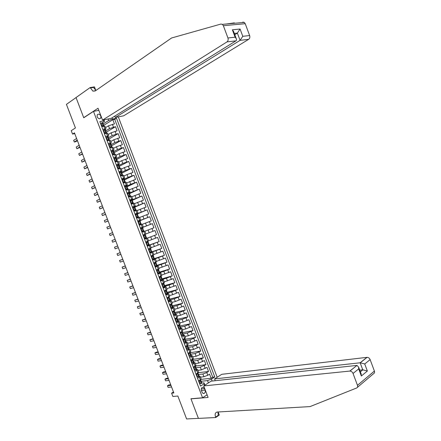 <?xml version="1.0" encoding="UTF-8"?>
<svg xmlns="http://www.w3.org/2000/svg" width="441" height="441" viewBox="0 0 441 441"><rect width="100%" height="100%" fill="white"/><g stroke="black" fill="none" stroke-linecap="round" stroke-linejoin="round"><path stroke-width="0.66" d="M97.136 116.815C98.293 118.789 99.512 119.219 100.785 118.089L100.862 116.077C99.705 114.092 98.481 113.673 97.207 114.809L97.136 116.815M217.181 377.253L118.315 116.893M98.839 110.366L93.486 111.38L83.746 117.769L76.045 97.577L66.426 104.379L75.433 127.956L71.244 130.668L72.55 134.075L74.733 133.612M93.486 111.38L202.568 397.788L190.931 398.752L198.406 418.36L186.604 418.95L177.85 396.035L172.866 396.481L171.599 393.157L173.848 392.948L74.446 132.862L72.55 134.075M200.435 377.132L203.924 376.724L207.805 375.274L209.563 374.161L211.112 378.24L201.113 379.365M198.147 374.574L202.888 374.001L206.774 372.551L208.532 371.449L198.263 372.717M208.532 371.449L206.983 367.37L201.333 369.911L197.855 370.357M195.28 363.582L198.742 363.097L204.398 360.573L205.953 364.652L195.357 366.085M192.695 356.797L196.151 356.278L201.813 353.77L203.367 357.849L192.811 359.398M190.115 350.011L193.555 349.454L199.227 346.962L200.782 351.047L190.264 352.712M187.53 343.219L190.953 342.624L196.636 340.149L198.191 344.239L187.717 346.014M184.944 336.428L188.357 335.788L194.046 333.335L195.6 337.426L185.165 339.316M182.354 329.625L185.755 328.953L191.455 326.511L193.009 330.607L182.618 332.613M179.768 322.823L183.153 322.106L188.858 319.686L190.418 323.782L180.066 325.91M177.177 316.015L180.545 315.26L186.262 312.856L187.822 316.952L177.155 319.273M174.581 309.196L177.938 308.408L183.665 306.021L185.226 310.122L174.432 312.597M171.99 302.383L175.331 301.55L181.069 299.18L182.629 303.287L171.819 305.9M169.388 295.558L172.723 294.693L178.467 292.333L180.027 296.446L169.664 299.081M166.792 288.728L175.865 285.487L177.425 289.599L167.277 292.306M164.19 281.898L173.258 278.635L174.823 282.747L164.714 285.57M161.588 275.063L170.65 271.777L172.216 275.89L162.145 278.833M158.986 268.222L168.043 264.914L169.609 269.032L159.581 272.091M156.384 261.375L165.436 258.046L167.001 262.163L157.013 265.344M153.777 254.523L162.823 251.172L164.388 255.295L154.444 258.591M151.164 247.666L160.21 244.297L161.775 248.421L151.869 251.833M148.556 240.808L157.591 237.412L159.162 241.541L148.385 245.4M154.973 230.527L143.033 235.053L154.973 230.527L156.544 234.662L145.817 238.647M144.896 231.194L153.926 227.771L152.354 223.637L141.699 227.832M142.283 224.326L151.307 220.88L149.736 216.74L140.018 220.698M139.665 217.452L148.689 213.984L147.112 209.839L137.438 213.918M137.046 210.572L146.065 207.077L144.488 202.937L134.858 207.132M134.428 203.687L143.441 200.17L141.864 196.025L132.272 200.341M131.804 196.796L140.811 193.263L139.235 189.112L129.687 193.544M129.18 189.9L138.182 186.345L136.605 182.194L127.096 186.747M126.556 183.004L135.552 179.426L133.976 175.27L124.505 179.939M123.927 176.097L127.019 174.548L132.923 172.497L131.341 168.341L121.92 173.131M121.297 169.19L124.379 167.602L130.288 165.568L128.706 161.406L118.833 166.577M118.668 162.277L121.733 160.645L127.653 158.633L126.071 154.471L116.231 159.769M116.038 155.359L119.087 153.689L125.012 151.693L123.43 147.526L113.739 152.895M113.403 148.435L116.441 146.726L122.372 144.747L120.79 140.58L111.474 145.883M110.763 141.511L113.789 139.758L119.731 137.801L118.149 133.629L108.933 139.02M108.128 134.577L111.138 132.791L117.091 130.845L115.503 126.672L106.331 132.184M102.808 129.406L105.972 128.91L105.201 129.648M105.504 136.484L108.646 135.949L107.83 136.682M106.386 137.531L105.989 137.763M108.194 143.551L111.325 142.978L110.443 143.716M109.17 144.444L108.646 144.742M110.884 150.618L113.999 150.001L113.034 150.75M111.942 151.362L111.303 151.721M113.574 157.68L116.667 157.024L115.608 157.79M114.699 158.286L113.954 158.688M116.259 164.736L119.34 164.041L118.149 164.84M117.444 165.215L116.606 165.651M118.943 171.786L122.008 171.047L119.257 172.613M121.628 178.831L124.676 178.054L121.909 179.57M124.307 185.876L127.339 185.055L124.555 186.521M126.986 192.91L130.001 192.055L127.195 193.467M129.665 199.944L132.664 199.045L129.841 200.407M132.339 206.967L135.321 206.03L132.482 207.342M135.012 213.99L137.978 213.014L135.122 214.271M137.686 221.007L140.635 219.993L137.757 221.2M140.354 228.019L143.286 226.961L140.392 228.124M145.31 234.171L143.027 235.036L145.31 234.171M144.62 239.231L147.526 238.107L144.604 239.187M147.288 246.227L150.177 245.069L147.233 246.095M149.951 253.222L152.823 252.026L149.863 253.002M152.608 260.212L155.469 258.977L152.492 259.903M155.271 267.196L158.11 265.923L155.116 266.799M157.928 274.181L160.756 272.863L157.74 273.69M160.585 281.154L163.391 279.798L160.364 280.575M163.236 288.127L166.031 286.727L162.983 287.455M165.888 295.09L168.666 293.656L165.601 294.334M168.539 302.052L171.301 300.58L168.219 301.209M171.191 309.009L173.936 307.493L172.563 307.658M171.714 307.862L170.832 308.072M173.837 315.96L176.565 314.405L175.303 314.516M174.228 314.758L173.445 314.935M176.483 322.906L179.195 321.313L178.01 321.379M176.725 321.654L176.058 321.792M179.123 329.846L181.819 328.22L180.7 328.236M179.206 328.539L178.666 328.65M181.764 336.786L184.443 335.116L183.373 335.099M181.664 335.425L181.273 335.496M184.404 343.715L187.067 342.012L186.03 341.962M187.039 350.645L189.691 348.897L188.676 348.82M189.68 357.568L192.309 355.782L191.317 355.678M192.309 364.487L194.928 362.662L193.946 362.53M194.944 371.399L197.546 369.536L196.57 369.376M205.104 390.142L204.525 388.62C203.924 387.363 203.13 386.983 202.138 387.496C201.283 388.24 201.052 389.276 201.454 390.616L202.033 392.143C202.634 393.4 203.422 393.774 204.409 393.278C205.274 392.534 205.506 391.492 205.104 390.142L201.41 390.494M207.088 394.805L202.568 397.788M103.938 119.809L104.539 121.385L103.911 120.812L99.853 121.639L200.539 386.101L204.012 383.879L204.018 382.827L201.807 383.064M103.911 120.812L103.558 119.886M112.091 117.791L112.571 119.042L116.49 118.238L214.773 376.978L211.415 379.128L212.143 381.041M204.574 385.368L204.012 383.879M105.823 130.85L109.544 128.601L115.503 126.672M105.487 127.642L108.48 125.812L109.544 128.601M108.458 137.774L112.196 135.58L118.149 133.629M111.093 144.698L114.847 142.548L120.79 140.58M113.723 151.61L117.499 149.516L123.43 147.526M116.358 158.523L120.145 156.472L126.071 154.471M118.982 165.43L122.791 163.429L128.706 161.406M121.611 172.332L125.437 170.38L131.341 168.341M124.235 179.228L128.077 177.326L133.976 175.27M126.859 186.119L130.718 184.266L136.605 182.194M129.483 193.009L139.235 189.112M132.102 199.889L141.864 196.025M132.614 207.689L133.154 207.452M134.72 206.768L144.488 202.937M135.222 214.535L136.087 214.172M137.074 213.753L147.112 209.839M137.824 221.376L149.736 216.74M140.431 228.218L152.354 223.637M144.593 239.149L150.728 236.867L151.776 239.628M147.189 245.973L153.352 243.768L154.4 246.53M149.786 252.798L155.976 250.664L157.024 253.421M152.382 259.611L153.203 259.341M151.34 256.877L152.619 255.697L151.814 256.833L152.614 258.922L153.942 259.176L158.595 257.555L159.648 260.311M154.973 266.425L155.348 266.309M157.161 265.73L161.219 264.446L162.266 267.196M159.763 272.566L163.837 271.325L164.879 274.076M162.36 279.396L166.45 278.205L167.497 280.956M164.956 286.22L169.063 285.073L170.11 287.824M167.552 293.039L171.676 291.942L172.723 294.693M170.149 299.852L174.289 298.805L175.331 301.55M172.74 306.666L176.896 305.668L177.938 308.408M175.331 313.474L179.504 312.52L180.545 315.26M177.921 320.271L182.111 319.372L183.153 322.106M180.507 327.068L184.713 326.213L185.755 328.953M183.092 333.865L187.315 333.054L188.357 335.788M185.678 340.65L189.917 339.89L190.953 342.624M188.257 347.436L192.513 346.72L193.555 349.454M190.837 354.211L195.109 353.55L196.151 356.278M193.279 361.008L197.706 360.369L198.742 363.097M195.705 367.794L200.297 367.188L201.333 369.911M197.574 378.306L200.159 376.405L199.194 376.223M211.112 378.24L212.716 377.215L114.726 119.324L112.857 119.709L103.723 125.343M108.48 125.812L114.445 123.888L112.857 119.709M156.544 234.662L150.728 236.867M159.162 241.541L153.352 243.768M161.775 248.421L155.976 250.664M164.388 255.295L158.595 257.555M167.001 262.163L161.219 264.446M169.609 269.032L163.837 271.325M172.216 275.89L166.45 278.205M174.823 282.747L169.063 285.073M177.425 289.599L171.676 291.942M180.027 296.446L174.289 298.805M182.629 303.287L176.896 305.668M185.226 310.122L179.504 312.52M187.822 316.952L182.111 319.372M190.418 323.782L184.713 326.213M193.009 330.607L187.315 333.054M195.6 337.426L189.917 339.89M198.191 344.239L192.513 346.72M200.782 351.047L195.109 353.55M203.367 357.849L197.706 360.369M205.953 364.652L200.297 367.188M198.626 381.074L201.157 379.028M195.997 374.166L198.544 372.165M193.362 367.254L195.931 365.297M190.733 360.336L193.318 358.428M188.098 353.417L190.699 351.549M185.457 346.488L188.081 344.669M182.822 339.559L185.463 337.784M180.182 332.624L182.839 330.893M177.536 325.684L180.215 323.997M174.895 318.738L177.591 317.096M172.249 311.787L174.961 310.194M169.598 304.836L172.332 303.287M166.952 297.873L169.702 296.369M164.3 290.911L167.067 289.45M161.643 283.943L164.432 282.527M158.992 276.97L161.797 275.603M156.335 269.991L159.157 268.668M153.677 263.007L156.516 261.728M151.015 256.023L153.876 254.788M148.352 249.027L151.235 247.853L150.177 245.069M145.69 242.032L148.589 240.896L147.526 238.107M145.938 233.928L144.88 231.145L141.952 232.225M142.228 224.182L139.284 225.213M139.577 217.215L136.616 218.201M136.925 210.241L133.943 211.184M134.268 203.268L131.269 204.161M131.611 196.284L128.596 197.133M128.948 189.294L125.917 190.099M126.291 182.304L123.237 183.059M123.629 175.309L120.553 176.014M120.961 168.308L117.868 168.969M118.298 161.301L115.184 161.913M115.63 154.289L112.499 154.857M112.957 147.272L109.809 147.79M110.289 140.249L107.119 140.723M107.61 133.226L104.423 133.651M104.936 126.192L101.728 126.573L101.97 126.264M104.539 121.385L102.566 122.609M204.018 382.827L204.905 385.158M208.406 382.904L207.524 380.583L211.415 379.128M200.71 381.327L207.524 380.583M173.478 391.983L171.599 393.157M103.183 123.921L108.635 120.542L108.039 118.976M212.716 377.215L214.773 376.978M152.343 259.501L152.454 259.198M150.524 252.406L149.758 252.715M148.369 245.356L147.173 245.929M145.717 238.394L145.822 238.658L144.587 239.132M144.394 234.91L144.273 234.59M141.743 227.942L140.442 228.251M143.193 231.762L143.082 231.459M138.072 222.027L138.761 221.123L137.851 221.448M114.726 119.324L116.49 118.238M112.571 119.042L108.635 120.542M199.916 380.258L199.255 381.448L200.043 383.51L201.289 383.571L201.774 382.959M201.289 383.571L199.58 383.587M198.726 381.333L199.007 380.831M170.717 384.756L168.716 384.976L167.486 385.726L170.948 385.351M168.109 387.363L167.486 385.726L168.109 387.363L171.577 387M200.969 380.831L200.782 381.217L201.102 382.038L201.311 381.741L200.688 381.382M199.255 381.448L198.786 381.498M199.575 383.56L200.043 383.51M215.263 380.704L214.585 378.924L221.757 374.31L367.072 357.337C368.444 357.403 369.464 358.158 370.131 359.602L374.392 371.068C374.784 372.331 374.508 373.196 373.571 373.681L357.403 387.358M370.131 359.602L364.74 363.974L367.364 371.024L361.35 376.013L358.693 368.88L358.632 367.166L356.995 365.407L211.123 381.151L203.709 385.925L349.785 371.079L356.885 365.495M218.119 411.977L219.276 415.025L215.732 417.522L198.422 418.393L190.97 398.857L208.091 397.44L203.709 385.925M358.693 368.88L353.048 373.455L357.469 385.318C357.877 386.619 357.607 387.512 356.659 387.986L310.056 406.585L217.159 412.037C215.202 412.539 214.679 414.237 215.588 417.136L215.732 417.522M214.585 378.924L360.148 362.783L366.934 357.348M353.048 373.455C352.359 371.961 351.323 371.168 349.922 371.074L349.785 371.079M217.926 411.988L218.267 415.251L215.588 417.136M359.74 370.142L362.772 369.834L360.148 362.783L364.74 363.974M367.364 371.024L362.849 369.823L360.363 371.807M361.35 376.013L360.936 373.356M226.393 24.001L234.336 22.866M114.754 116.137L115.272 117.504L123.667 115.801L248.652 39.337L240.08 40.357L237.374 33.075L234.298 33.4M115.272 117.504L240.08 40.357L242.793 36.311L249.634 35.545L245.229 23.693L223.361 25.71L222.391 24.36L220.908 24.062L171.582 37.987L95.168 90.978L92.908 91.144L90.157 87.555L76.034 97.538L83.707 117.664L83.994 117.609M83.707 117.664L98.034 108.26L102.538 120.095L226.988 41.906C228.113 41.002 228.427 39.696 227.942 37.987L223.361 25.71M90.157 87.555L94.468 86.877L95.824 90.433M102.538 120.095L111.22 118.331L235.929 40.848L226.988 41.906M242.815 22.111L244.281 22.392L245.229 23.693M249.634 35.545C250.102 37.193 249.777 38.461 248.652 39.337M95.895 90.477L93.569 87.439L90.306 87.952M234.783 34.707L237.374 33.075L240.086 29.029L242.793 36.311M227.942 37.987L235.114 37.176L236.183 38.472C236.723 39.602 236.641 40.39 235.929 40.848M235.114 37.176L232.368 29.801L233.78 32.011M197.32 373.345L196.636 374.563L197.425 376.631L198.676 376.697L199.167 376.101M198.676 376.697L196.967 376.713M196.107 374.459L196.41 373.907M168.208 378.191L166.218 378.433L164.978 379.172L168.423 378.758M165.607 380.815L164.978 379.172L165.607 380.815L169.057 380.407M196.295 374.128L196.013 374.155M198.362 373.979L198.163 374.354L198.489 375.17L198.704 374.883L198.07 374.541M196.636 374.563L196.168 374.618M196.956 376.686L197.425 376.631M194.724 366.432L194.012 367.678L194.801 369.745L196.058 369.823L196.559 369.244M196.058 369.823L194.349 369.834M193.489 367.585L193.842 366.962M165.7 371.625L163.71 371.884L162.47 372.612L165.904 372.16M163.098 374.255L162.47 372.612L163.098 374.255L166.533 373.814M195.749 367.116L195.545 367.485L195.876 368.296L196.091 368.02L195.446 367.695M194.012 367.678L193.549 367.739M194.338 369.806L194.801 369.745M192.122 359.509L191.388 360.782L192.177 362.855L193.439 362.943L193.946 362.381M193.439 362.943L191.725 362.954M190.87 360.699L191.256 360.027M163.187 365.049L161.208 365.335L159.962 366.052L163.379 365.561M160.59 367.695L159.962 366.052L160.59 367.695L164.013 367.21M193.136 360.253L192.921 360.611L193.257 361.422L193.478 361.151L192.822 360.848M191.388 360.782L190.925 360.854M191.714 362.915L192.177 362.855M189.465 352.624L188.765 353.886L189.553 355.959L190.821 356.058L191.333 355.512M190.821 356.058L189.106 356.069M188.246 353.809L188.671 353.081M160.673 358.472L158.705 358.781L157.448 359.487L160.855 358.957M158.076 361.124L157.448 359.487L158.076 361.124L161.489 360.606M190.523 353.384L190.303 353.732L190.639 354.542L190.859 354.277L190.198 353.996M188.765 353.886L188.301 353.958M189.09 356.03L189.553 355.959M186.78 345.738L186.135 346.984L186.923 349.057L188.197 349.167L188.715 348.644M188.197 349.167L186.482 349.173M186.885 345.722L187.287 345.452M185.622 346.918L186.085 346.135M158.159 351.89L156.197 352.221L154.934 352.91L158.33 352.342M155.563 354.558L154.934 352.91L155.563 354.558L158.964 353.996M185.848 346.538L185.507 346.461M187.905 346.51L187.673 346.852L188.015 347.651L188.246 347.403L187.574 347.139M186.135 346.984L185.678 347.061M186.466 349.134L186.923 349.057M184.084 338.859L183.506 340.077L184.299 342.15L185.573 342.277L186.096 341.764M185.573 342.277L183.853 342.277M184.261 338.826L184.746 338.49M182.993 340.017L183.495 339.184M155.64 345.303L152.421 346.339L155.8 345.727M153.049 347.982L152.421 346.339L153.049 347.982L156.434 347.381M183.197 339.686L182.85 339.631M185.286 339.631L185.049 339.961L185.391 340.761L185.622 340.518L184.944 340.281M183.506 340.077L183.048 340.16M183.836 342.233L184.299 342.15M181.378 331.974L180.876 333.17L181.664 335.243L182.943 335.375L183.478 334.884M182.943 335.375L181.229 335.375M181.631 331.924L182.166 331.544M180.369 333.115L180.904 332.233M153.121 338.71L149.907 339.757L153.275 339.112M150.535 341.4L149.907 339.757L150.535 341.4L153.903 340.766M180.54 332.834L180.248 332.801M182.668 332.751L182.42 333.071L182.767 333.87L183.004 333.633L182.32 333.418M180.876 333.17L180.419 333.258M181.207 335.331L181.664 335.243M178.655 325.089L179.002 325.017L178.241 326.252L179.035 328.33L180.319 328.473L180.86 327.999M180.319 328.473L178.599 328.473M179.002 325.017L179.57 324.604L180.066 325.916L179.79 326.169L180.143 326.968L180.38 326.742L179.696 326.555M177.74 326.208L178.313 325.271M150.601 332.117L147.388 333.17L150.739 332.486M148.016 334.818L147.388 333.17L148.016 334.818L151.373 334.146M177.729 325.585L177.646 325.971M178.241 326.252L177.789 326.346M178.577 328.418L179.035 328.33M175.92 318.209L176.372 318.11L175.612 319.334L176.4 321.406L177.69 321.566L178.236 321.109M177.69 321.566L175.97 321.561M176.372 318.11L176.94 317.674M175.105 319.295L175.722 318.308M148.077 325.519L144.869 326.583L148.209 325.86M145.502 328.231L144.869 326.583L145.502 328.231L148.843 327.52M177.425 318.97L177.161 319.267L177.514 320.061L177.756 319.846L177.073 319.686M175.612 319.334L175.154 319.433M175.948 321.506L176.4 321.406M173.164 311.329L173.737 311.192L172.971 312.404L173.765 314.483L175.055 314.654L175.612 314.213M175.055 314.654L173.335 314.648M173.737 311.192L174.289 310.756M172.47 312.382L173.126 311.346M145.552 318.915L142.349 319.99L145.673 319.229M142.978 321.638L142.349 319.99L142.978 321.638L146.307 320.888M174.796 312.074L174.526 312.36L174.884 313.154L175.132 312.945L174.449 312.818M172.971 312.404L172.525 312.509M173.313 314.587L173.765 314.483M169.851 305.437L170.502 304.422L171.108 304.273L170.336 305.475L171.125 307.559L172.425 307.735L172.988 307.311M172.425 307.735L170.7 307.724M171.108 304.273L171.599 303.849M143.027 312.305L139.825 313.397L143.138 312.592M140.459 315.045L139.825 313.397L140.459 315.045L143.772 314.251M172.172 305.172L171.891 305.453L172.255 306.241L172.503 306.043L171.83 305.938M170.336 305.475L169.884 305.585M170.678 307.664L171.125 307.559M167.2 298.529L167.867 297.504L168.468 297.35L167.696 298.54L168.484 300.624L169.791 300.812L170.358 300.404M169.791 300.812L168.065 300.801M167.867 297.504L168.142 297.344M168.468 297.35L168.892 296.942M140.503 305.696L137.3 306.793L140.602 305.949M137.934 308.441L137.3 306.793L137.934 308.441L141.236 307.614M169.542 298.265L169.25 298.535L169.62 299.323L169.873 299.13L169.212 299.059M167.696 298.54L167.249 298.656M168.038 300.734L168.484 300.624M164.559 291.6L165.232 290.58L165.833 290.421L165.05 291.6L165.844 293.684L167.15 293.882L167.729 293.497M167.15 293.882L165.425 293.871M165.833 290.421L166.163 290.035M137.972 299.075L134.775 300.189L138.061 299.307M135.409 301.837L134.775 300.189L135.409 301.837L138.695 300.966M166.913 291.352L166.615 291.611L166.985 292.4L167.238 292.218L166.593 292.174M165.05 291.6L164.609 291.722M165.397 293.805L165.844 293.684M161.919 284.666L162.597 283.651L163.192 283.486L162.409 284.66L163.203 286.744L164.515 286.953L165.094 286.584M164.515 286.953L162.784 286.937M163.192 283.486L163.787 283.15L163.407 283.139M135.442 292.455L132.25 293.579L135.519 292.659M132.879 295.227L132.25 293.579L132.879 295.227L136.153 294.318M164.278 284.439L163.969 284.688L164.344 285.47L164.609 285.294L163.98 285.288M162.409 284.66L161.963 284.781M162.757 286.865L163.203 286.744M159.278 277.725L160.552 276.546L159.763 277.709L160.557 279.792L161.875 280.013L162.464 279.66M161.875 280.013L160.144 279.996M160.623 280.079L160.193 280.129M159.956 276.722L160.254 276.562L159.851 276.584M160.552 276.546L161.152 276.226L160.612 276.248M132.912 285.829L129.72 286.964L132.978 286.005M130.354 288.618L129.72 286.964L130.354 288.618L133.612 287.664M161.643 277.516L161.329 277.753L161.709 278.536L161.968 278.37L161.367 278.392M159.763 277.709L159.322 277.841M160.116 279.925L160.557 279.792M156.632 270.78L157.906 269.6L157.117 270.757L157.911 272.841L159.229 273.073L159.824 272.736M159.229 273.073L157.498 273.056M158.176 273.172L157.575 273.255M157.316 269.782L156.99 269.705M157.906 269.6L158.517 269.297L157.751 269.374M130.376 279.203L127.19 280.344L130.431 279.346M127.824 281.997L127.19 280.344L127.824 281.997L131.065 281.011M159.008 270.592L158.683 270.818L159.069 271.595L159.333 271.441L158.76 271.491M157.117 270.757L156.676 270.89M157.47 272.979L157.911 272.841M153.986 263.828L155.265 262.654L154.466 263.795L155.26 265.884L156.588 266.127L157.189 265.807M156.588 266.127L154.852 266.105M155.673 266.254L154.956 266.381M154.675 262.842L154.014 262.864M155.265 262.654L155.877 262.356L154.78 262.538M127.84 272.566L124.654 273.718L127.884 272.681M125.288 275.377L124.654 273.718L125.288 275.377L128.524 274.346M156.373 263.663L156.037 263.878L156.423 264.655L156.693 264.512L156.153 264.578M154.466 263.795L154.03 263.939M154.824 266.022L155.26 265.884M153.733 256.728L153.391 256.932L154.548 258.878M153.942 259.176L152.206 259.154M153.132 259.33L152.547 259.451M152.029 255.896L151.031 256.061M152.619 255.697L151.235 255.929M125.305 265.929L122.124 267.092L125.338 266.017M122.758 268.751L122.124 267.092L122.758 268.751L125.972 267.681M154.052 257.572L153.551 257.665M151.814 256.833L151.379 256.982M152.173 259.065L152.614 258.922M148.689 249.915L149.968 248.741L149.163 249.865L149.957 251.954L151.291 252.219L151.908 251.938M151.291 252.219L149.56 252.197M150.568 252.395L149.72 252.616M149.383 248.945L148.408 249.171M149.968 248.741L148.391 249.137M122.763 259.286L119.588 260.46L122.785 259.341M120.222 262.119L119.588 260.46L120.222 262.119L123.425 261.011M150.59 248.476L151.092 249.793L150.739 249.981L151.136 250.758L151.412 250.626L150.954 250.736M149.163 249.865L148.727 250.019M149.527 252.109L149.957 251.954M146.037 242.952L147.316 241.778L146.506 242.892L147.305 244.987L149.267 245.003L148.766 243.68L148.363 243.801M148.645 245.262L146.908 245.229M147.989 245.455L147.096 245.731M146.737 241.988L147.316 241.778M120.222 252.638L117.047 253.823L120.233 252.665M117.686 255.482L117.047 253.823L117.686 255.482L120.873 254.336M147.944 241.525L148.452 242.848L148.088 243.03L148.485 243.801L148.766 243.68M146.506 242.892L146.076 243.052M146.87 245.141L147.305 244.987M143.386 235.979L144.665 234.81L143.849 235.913L144.648 238.008L146.621 238.046L146.12 236.729L145.789 236.845M145.993 238.294L144.257 238.267M145.392 238.504L144.472 238.835M144.665 234.81L145.298 234.573L145.8 235.891L145.436 236.067L146.12 236.729M144.086 235.031L143.16 235.384M115.145 248.845L114.511 247.186L117.681 245.99L114.511 247.186L115.145 248.845L118.32 247.66M143.849 235.913L143.419 236.078M144.218 238.168L144.648 238.008M140.729 229.006L142.013 227.837L141.192 228.934L141.991 231.029L143.975 231.095L141.848 231.949L141.848 231.349M143.336 231.327L142.046 231.856M142.013 227.837L142.652 227.611L143.154 228.934L142.779 229.105L143.154 228.934M141.401 228.107L140.53 228.488M142.763 231.547L141.6 231.293M115.768 240.973L112.604 242.203L111.97 240.538L115.129 239.303M142.779 229.105L143.975 231.095M115.774 240.995L112.604 242.203L111.97 240.538M141.192 228.934L140.767 229.1M141.561 231.194L141.991 231.029M138.761 221.123L139.356 220.858L138.535 221.944L139.328 224.039L141.324 224.133L139.229 225.064M140.685 224.348L139.218 225.031M139.356 220.858L140.006 220.654M138.711 221.189L137.901 221.58M140.106 224.579L138.943 224.315M113.21 234.287L110.063 235.555L109.429 233.89L112.571 232.616M140.095 222.181L140.503 221.972L140.122 222.132L141.324 224.133M113.227 234.336L110.063 235.555L109.429 233.89M138.535 221.944L138.105 222.115M138.904 224.215L139.328 224.039M135.415 215.043L136.699 213.879L135.872 214.954L136.671 217.049L138.672 217.165L136.605 218.174M138.027 217.369L136.589 218.124M136.699 213.879L137.349 213.681L137.851 215.004L137.465 215.158L138.672 217.165M136.01 214.271L135.271 214.668M137.454 217.606L136.286 217.33M110.652 227.595L107.521 228.901L106.882 227.236L110.013 225.919M137.421 215.252L137.851 215.004M110.68 227.672L107.521 228.901L106.882 227.236M135.872 214.954L135.448 215.131M136.247 217.226L136.671 217.049M132.752 208.058L134.036 206.89L133.21 207.954L134.009 210.054L136.021 210.192L134.913 210.853M135.37 210.385L134.147 211.112L133.877 210.407M134.036 206.89L134.692 206.708L135.2 208.031L134.803 208.18L135.525 208.885M133.292 207.369L132.636 207.755M134.797 210.627L133.623 210.346M108.095 220.897L104.975 222.242L104.335 220.577L107.455 219.221M134.748 208.323L135.2 208.031M108.133 221.007L104.975 222.242L104.335 220.577M133.21 207.954L132.785 208.141M133.584 210.236L134.009 210.054M130.089 201.063L131.374 199.9L130.542 200.953L131.341 203.053L133.364 203.218L132.647 203.709M132.708 203.395L131.853 203.968M131.374 199.9L132.046 199.751M130.553 200.484L130.001 200.837M132.14 203.648L130.96 203.356M105.531 214.199L102.428 215.583L101.788 213.918L104.892 212.523M132.085 201.388L132.543 201.057L132.14 201.195L132.868 201.912M105.586 214.332L102.428 215.583L101.788 213.918M130.542 200.953L130.123 201.146M130.922 203.24L131.341 203.053M127.427 194.068L128.711 192.904L127.873 193.946L128.673 196.052L130.712 196.239L130.227 196.614M130.045 196.399L129.428 196.862M128.711 192.904L129.389 192.772M127.78 193.627L127.366 193.913M129.478 196.658L128.298 196.355M102.968 207.49L99.875 208.918L99.242 207.248L102.329 205.815M129.422 194.448L129.886 194.073L129.478 194.205L130.712 196.239M103.034 207.656L99.875 208.918L99.242 207.248M127.873 193.946L127.455 194.139M128.254 196.245L128.673 196.052M124.759 187.061L126.049 185.904L125.205 186.934L126.005 189.04L128.05 189.255L127.73 189.542M127.383 189.404L126.931 189.784M126.049 185.904L126.732 185.788M126.821 189.669L125.635 189.354M100.405 200.782L97.329 202.248L96.689 200.578L99.765 199.1M126.76 187.497L127.229 187.089L126.81 187.21L127.554 187.954M100.476 200.975L97.329 202.248L96.689 200.578M125.205 186.934L124.786 187.138M125.586 189.239L126.005 189.04M122.091 180.055L123.381 178.897L122.532 179.917L123.337 182.023L125.189 182.48M124.715 182.398L124.384 182.717M124.682 182.387L123.359 178.919L124.07 178.798M124.153 182.673L122.967 182.348M97.841 194.068L94.776 195.572L94.137 193.902L97.196 192.386M124.103 180.545L124.566 180.093L124.141 180.215L124.897 180.964M97.924 194.288L94.776 195.572L94.137 193.902M122.532 179.917L122.118 180.126M122.918 182.227L123.337 182.023M119.423 173.043L120.713 171.885L119.858 172.9L120.663 175.005L122.615 175.43M120.713 171.885L121.413 171.808M121.49 175.672L120.299 175.342M95.273 187.348L92.224 188.897L91.585 187.221L94.628 185.667M121.451 173.583L121.903 173.098L121.473 173.208L122.234 173.975M95.366 187.601L92.224 188.897L91.585 187.221M119.858 172.9L119.445 173.109M120.25 175.215L120.663 175.005M116.749 166.025L118.045 164.868L117.185 165.871L117.99 167.982L120.013 168.379M118.045 164.868L118.745 164.807M118.822 168.666L117.626 168.324M92.704 180.623L89.666 182.21L89.027 180.54L92.059 178.941M118.794 166.61L119.235 166.097L118.8 166.202L119.572 166.979M92.808 180.904L89.666 182.21L89.027 180.54M117.185 165.871L116.777 166.086M117.576 168.197L117.99 167.982M114.076 159.003L115.371 157.845L114.511 158.843L115.31 160.948L117.4 161.334M116.705 161.356L116.297 161.621M115.371 157.845L116.082 157.806M116.154 161.654L114.952 161.301M90.129 173.897L87.109 175.524L86.469 173.853L89.49 172.216M116.143 159.636L116.573 159.091L116.132 159.19L116.909 159.978M90.251 174.206L87.109 175.524L86.469 173.853M114.511 158.843L114.098 159.063M114.903 161.169L115.31 160.948M111.402 151.974L112.698 150.822L111.832 151.803L112.637 153.915L114.754 154.289M114.032 154.333L113.585 154.582M112.698 150.822L113.414 150.8M113.425 154.62L112.279 154.278M87.555 167.167L84.551 168.831L83.911 167.156L86.916 165.48M113.491 152.652L113.905 152.079L113.453 152.167L114.241 152.972M87.687 167.503L84.551 168.831L83.911 167.156M111.832 151.803L111.424 152.035M112.223 154.141L112.637 153.915M108.723 144.946L110.018 143.794L109.148 144.764L109.952 146.875L112.069 147.25L111.573 145.96M111.358 147.305L111.016 147.498M110.018 143.794L110.746 143.783M110.691 147.581L109.6 147.25M84.981 160.43L81.993 162.134L81.348 160.463L84.341 158.743M110.834 145.657L111.231 145.067L110.779 145.144L111.551 145.905M85.124 160.794L81.993 162.134L81.348 160.463M109.148 144.764L108.745 144.995M109.55 147.107L109.952 146.875M106.044 137.906L107.339 136.754L106.468 137.719L107.273 139.836L109.362 140.21M107.339 136.754L108.073 136.771M107.946 140.53L106.92 140.21M82.406 153.689L79.43 155.436L78.785 153.76L81.761 152.002M108.183 138.656L108.563 138.044L108.1 138.116L108.905 138.943M82.561 154.085L79.43 155.436L78.785 153.76M106.468 137.719L106.066 137.956M106.871 140.073L107.273 139.836M103.365 130.867L104.66 129.715L103.784 130.668L104.589 132.785L106.623 133.165M104.66 129.715L105.405 129.748M105.206 133.48L104.241 133.171M79.827 146.941L76.866 148.727L76.221 147.051L79.182 145.254M105.526 131.65L105.89 131.021L105.421 131.082L106.231 131.925M79.992 147.366L76.866 148.727L76.221 147.051M103.784 130.668L103.381 130.911M104.186 133.028L104.589 132.785M100.68 123.822L101.981 122.67L101.099 123.612L101.904 125.729L103.85 126.126M101.981 122.67L102.725 122.719M102.461 126.418L101.562 126.126M77.247 140.194L74.297 142.019L73.658 140.343L76.602 138.502M102.874 124.638L103.211 123.987L102.736 124.048L103.558 124.897M77.423 140.646L75.714 141.704L74.297 142.019L73.658 140.343M101.099 123.612L100.697 123.86M101.502 125.977L101.904 125.729M111.138 132.791L112.196 135.58M113.789 139.758L114.847 142.548M116.441 146.726L117.499 149.516M119.087 153.689L120.145 156.472M121.733 160.645L122.791 163.429M124.379 167.602L125.437 170.38M127.019 174.548L128.077 177.326M129.665 181.494L130.718 184.266M132.3 188.428L133.358 191.207M134.94 195.363L135.993 198.136M137.575 202.292L138.628 205.065M140.21 209.216L141.263 211.989M142.84 216.14L143.893 218.901M145.469 223.052L146.522 225.82M148.099 229.965L149.152 232.727M202.888 374.001L203.924 376.724M206.774 372.551L207.805 375.274M112.4 124.318L113.464 127.113M115.057 131.297L116.115 134.086M117.708 138.27L118.767 141.059M120.354 145.238L121.413 148.022M123 152.2L124.059 154.984M125.646 159.162L126.705 161.941M128.292 166.114L129.351 168.892M130.933 173.065L131.991 175.843M133.573 180.005L134.626 182.783M136.214 186.945L137.267 189.724M138.849 193.88L139.902 196.653M141.484 200.815L142.537 203.582M144.113 207.739L145.166 210.506M146.748 214.662L147.801 217.424M149.378 221.575L150.425 224.342M152.002 228.488L153.055 231.249M154.631 235.395L155.679 238.157M157.255 242.296L158.302 245.058M159.874 249.193L160.926 251.949M162.497 256.089L163.545 258.839M165.116 262.974L166.163 265.73M167.729 269.859L168.776 272.61M170.347 276.739L171.395 279.489M172.96 283.613L174.002 286.358M175.573 290.481L176.615 293.226M178.181 297.344L179.222 300.089M180.788 304.202L181.83 306.947M183.395 311.059L184.437 313.799M185.997 317.911L187.039 320.651M188.605 324.758L189.641 327.492M191.201 331.599L192.243 334.333M193.803 338.434L194.839 341.169M196.399 345.264L197.436 347.999M198.996 352.094L200.032 354.823M201.587 358.919L202.628 361.648M204.183 365.738L205.219 368.461M199.332 377.209L200.379 379.966M196.708 370.319L197.761 373.075M194.084 363.423L195.137 366.179M191.46 356.521L192.508 359.283M188.831 349.619L189.884 352.381M186.201 342.707L187.254 345.474M183.566 335.794L184.619 338.561M180.937 328.876L181.99 331.643M178.302 321.952L179.355 324.719M175.661 315.023L176.72 317.796M173.026 308.088L174.079 310.866M170.38 301.153L171.439 303.926M167.74 294.208L168.798 296.986M165.094 287.262L166.152 290.04M162.448 280.311L163.506 283.089M159.802 273.354L160.86 276.138M157.15 266.392L158.214 269.175M154.499 259.424L155.563 262.213M151.847 252.45L152.911 255.24M149.19 245.477L150.254 248.266M146.533 238.498L147.597 241.288M143.876 231.508L144.94 234.303M141.214 224.519L142.278 227.319M138.551 217.523L139.615 220.324M135.889 210.522L136.953 213.323M133.221 203.522L134.29 206.322M130.553 196.51L131.622 199.315M127.884 189.492L128.954 192.304M125.211 182.475L126.28 185.281M122.537 175.452L123.607 178.263M119.864 168.423L120.933 171.235M117.185 161.389L118.254 164.201M114.506 154.35L115.581 157.167M111.827 147.305L112.896 150.122M109.142 140.255L110.217 143.077M106.457 133.204L107.532 136.026M103.773 126.143L104.848 128.965M201.3 388.934L204.525 388.62M199.982 380.214L201.261 383.571M357.469 385.318L374.392 371.068M232.368 29.801L240.086 29.029M197.359 373.323L198.643 376.697M194.735 366.421L196.025 369.823M192.111 359.536L193.406 362.943M189.487 352.646L190.788 356.058M186.863 345.755L188.164 349.167M184.239 338.859L185.54 342.271M181.615 331.957L182.916 335.375M180.485 332.823L180.369 332.52M178.985 325.05L180.286 328.468M176.356 318.137L177.657 321.561M175.248 319.069L175.083 318.639M173.721 311.225L175.022 314.648M172.613 312.156L172.442 311.693M171.086 304.301L172.392 307.73M169.978 305.233L169.791 304.742M168.451 297.377L169.757 300.806M167.343 298.309L167.145 297.785M165.81 290.448L167.117 293.877M164.708 291.38L164.493 290.823M163.176 283.513L164.482 286.948M162.067 284.445L161.841 283.855M160.53 276.573L161.841 280.007M159.427 277.51L159.184 276.882M157.889 269.627L159.195 273.067M156.781 270.565L156.533 269.903M155.243 262.682L156.555 266.121M154.135 263.613L153.87 262.924M152.597 255.725L153.909 259.17M151.489 256.662L151.235 256.006M149.946 248.768L151.257 252.213M149.923 252.555L149.808 252.241M148.838 249.705L148.611 249.11M147.3 241.806L148.611 245.251M147.3 245.659L147.156 245.284M146.191 242.743L145.988 242.214M144.642 234.838L145.96 238.289M144.676 238.763L144.505 238.316M143.534 235.775L143.358 235.307M141.991 227.865L143.303 231.316M140.883 228.802L140.729 228.399M139.334 220.886L140.651 224.342M139.411 224.949L139.196 224.37M138.226 221.829L138.099 221.487M136.677 213.907L137.994 217.363M136.782 218.03L136.539 217.391M134.02 206.917L135.332 210.379M131.357 199.927L132.675 203.389M131.473 204.089L131.22 203.417M128.695 192.926L130.012 196.394M128.8 197.066L128.552 196.421M126.027 185.926L127.344 189.393M126.12 190.032L125.889 189.426M123.441 182.998L123.221 182.42M120.691 171.907L122.014 175.38M120.762 175.953L120.553 175.413M118.023 164.895L119.346 168.368M118.078 168.909L117.885 168.396M115.349 157.872L116.672 161.345M115.393 161.858L115.211 161.378M112.676 150.844L113.999 154.322M112.709 154.802L112.538 154.356M109.996 143.816L111.325 147.294M110.018 147.741L109.864 147.327M107.317 136.782L108.646 140.266M107.328 140.673L107.202 140.337M104.638 129.737L105.967 133.226M101.959 122.692L103.288 126.181M99.76 118.739L100.785 118.089M200.159 376.405L201.206 379.155M197.546 369.536L198.593 372.287M194.928 362.662L195.975 365.413M192.309 355.782L193.356 358.533M189.691 348.897L190.738 351.653M187.067 342.012L188.12 344.768M184.443 335.116L185.496 337.872M181.819 328.22L182.872 330.976M179.195 321.313L180.242 324.074M176.565 314.405L177.618 317.173M173.936 307.493L174.989 310.26M171.301 300.58L172.354 303.347M168.666 293.656L169.719 296.424M166.031 286.727L167.084 289.5M163.391 279.798L164.449 282.571M160.756 272.863L161.808 275.636M158.11 265.923L159.168 268.696M155.469 258.977L156.527 261.756M152.823 252.026L153.881 254.804M142.222 224.177L143.286 226.961M139.571 217.198L140.635 219.993M136.914 210.219L137.978 213.014M134.257 203.24L135.321 206.03M131.6 196.251L132.664 199.045M128.937 189.255L130.001 192.055M126.275 182.26L127.339 185.055M123.607 175.253L124.676 178.054M120.939 168.247L122.008 171.047M118.271 161.235L119.34 164.041M115.603 154.218L116.667 157.024M112.929 147.195L113.999 150.001M110.256 140.166L111.325 142.978M107.576 133.132L108.646 135.949M104.897 126.098L105.972 128.91M203.114 393.394L204.409 393.278M201.807 383.042L201.311 381.741M201.002 380.919L200.583 379.828M367.072 357.337L360.286 362.772M360.38 371.851L362.849 369.823M358.632 367.166L361.289 374.293M356.995 365.407L349.922 371.074M95.554 90.714L92.908 91.144M222.391 24.36L244.281 22.392M233.443 31.107L236.183 38.472M199.2 376.184L198.704 374.883M198.389 374.056L197.965 372.943M196.587 369.321L196.091 368.02M195.776 367.193L195.341 366.052M193.974 362.458L193.478 361.151M193.164 360.325L192.717 359.156M191.361 355.584L190.859 354.277M190.545 353.45L190.093 352.254M188.742 348.71L188.246 347.403M187.932 346.576L187.464 345.347M186.124 341.825L185.622 340.518M185.308 339.691L184.834 338.44M183.5 334.94L183.004 333.633M182.69 332.806L182.199 331.522M180.882 328.049L180.38 326.742M178.258 321.158L177.756 319.846M177.442 319.019L176.94 317.707M175.628 314.257L175.132 312.945M174.812 312.118L174.316 310.806M172.999 307.355L172.503 306.043M172.188 305.211L171.687 303.899M170.369 300.442L169.873 299.13M169.553 298.303L169.057 296.986M167.74 293.53L167.238 292.218M166.924 291.385L166.422 290.073M165.105 286.611L164.609 285.294M164.289 284.467L163.787 283.15M162.47 279.688L161.968 278.37M161.654 277.543L161.152 276.226M159.835 272.759L159.333 271.441M159.019 270.609L158.517 269.297M157.194 265.829L156.693 264.512M156.379 263.679L155.877 262.356M153.738 256.739L153.236 255.422M151.913 251.949L151.412 250.626M140.503 221.972L140.001 220.649M136.021 210.192L135.519 208.869M133.364 203.218L132.862 201.89M132.543 201.057L132.041 199.729M129.886 194.073L129.378 192.745M128.05 189.255L127.548 187.927M127.229 187.089L126.721 185.76M125.393 182.265L124.886 180.937M124.566 180.093L124.059 178.765M122.73 175.27L122.223 173.936M121.903 173.098L121.396 171.77M120.062 168.269L119.555 166.935M119.235 166.097L118.734 164.769M117.4 161.263L116.893 159.934M116.573 159.091L116.066 157.762M114.732 154.256L114.225 152.922M113.905 152.079L113.398 150.75M111.231 145.067L110.724 143.733M109.385 140.205L108.883 138.887M108.563 138.044L108.051 136.71M106.7 133.154L106.209 131.865M105.89 131.021L105.377 129.682M104.015 126.098L103.53 124.831M103.211 123.987L102.703 122.653"/></g></svg>
